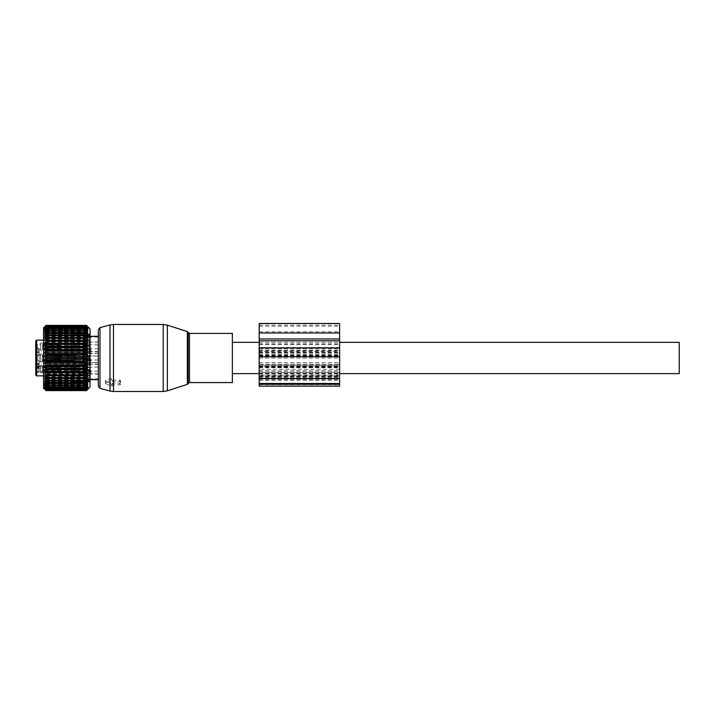 <?xml version="1.0" encoding="UTF-8"?>
<svg xmlns="http://www.w3.org/2000/svg" width="715" height="715" viewBox="0 0 715 715"><rect width="100%" height="100%" fill="white"/><g stroke="black" fill="none" stroke-linecap="round" stroke-linejoin="round"><path stroke-width="0.54" stroke-dasharray="3.58 2.68" d="M120.656 384.214A0.894 0.635 180 0 1 119.763 384.849L112.613 384.849L112.613 385.457A0.894 0.635 180 0 1 111.272 386.002L105.909 383.812A0.894 0.635 180 0 1 105.909 382.722L111.272 380.532A0.894 0.635 180 0 1 112.613 381.077L112.613 381.685L119.763 381.685A0.894 0.635 180 0 1 120.656 382.319L120.656 384.214L120.656 382.614L119.763 383.213L119.763 384.849M113.479 391.498L113.479 383.213L119.763 383.213M113.479 383.213L112.613 383.195L112.613 384.849M110.012 391.042L110.012 383.481L111.272 384.134L112.613 383.749L112.613 383.195M112.613 383.749L112.613 385.457M110.012 383.481L105.909 381.122L105.909 380.031L105.909 382.722M105.909 383.812L105.909 380.031L111.272 378.664L112.613 379.379L112.613 381.077M120.656 382.319L120.656 380.72L119.763 380.049L112.613 380.031L112.613 379.379M112.613 380.031L112.613 381.685M120.656 380.72L120.656 382.614M98.312 386.198L98.312 330.92M98.312 377.011L98.312 336.309L98.312 377.011M232.375 382.561L232.375 333.405M232.375 357.983L232.375 373.623L232.375 357.983M679.25 373.623L679.25 342.342M339.625 365.294L259.188 365.294L259.188 358.027L339.625 358.027L339.625 384.5L339.625 366.464L339.625 370.826L259.188 370.826L259.188 366.777L339.625 366.777M259.188 358.027L259.188 325.736L259.188 347.508L339.625 347.508L339.625 370.826M259.188 344.648L339.625 344.648L339.625 347.508M73.734 369.405L73.734 367.465L74.628 367.465L74.628 369.405L73.734 369.405L73.734 339.223L74.628 339.214L74.628 372.881L36.644 372.774L36.644 371.577A0.894 0.635 -0 0 0 35.75 372.202L35.75 365.687L35.75 372.738L37.314 371.836L40.666 371.836L40.666 366.473L40.666 371.836M35.75 365.687L39.102 365.687L39.102 367.501L39.102 363.908L35.75 363.908L35.75 365.687C35.75 363.774 35.75 363.774 35.75 365.687C35.75 363.774 35.75 363.774 35.75 365.687L39.102 365.687L39.102 364.239L39.102 371.031L36.644 371.031L36.644 371.577L73.734 371.577L73.734 365.892L73.734 366.831L36.644 366.831A0.894 0.635 180 0 1 35.75 366.205L36.644 368.028L73.734 368.028L74.628 369.405L74.628 348.992M73.734 348.992L73.734 372.881L74.628 372.881L74.628 366.75L73.734 366.75L73.734 370.942L74.628 370.942A0.894 0.635 0 0 1 73.734 371.577L73.734 375.858L74.628 376.751L74.628 372.881M74.628 376.751L73.734 376.751L73.734 370.942M75.45 365.767L75.45 372.551L75.45 365.294L71.5 365.294L71.5 372.551L71.5 365.294L40.666 365.472L40.666 372.846L40.666 365.472M40.666 372.846L75.45 373.024L75.45 372.551M71.5 359.842L71.5 354.122L75.45 354.122L75.45 361.853L75.45 356.133L75.45 361.853L71.5 361.853L71.5 354.122L71.5 361.853L71.5 354.184L71.5 361.853L75.45 361.853L71.5 361.853L71.5 354.122L75.45 354.122L75.45 359.842M75.45 347.901L75.45 343.423L75.45 347.901M40.666 350.502L40.666 343.129L40.666 350.502L71.5 350.681L71.5 343.423L71.5 350.681L75.45 350.681L75.45 350.207M40.666 343.129L75.45 342.95L75.45 343.423M71.5 354.122L40.666 354.3L40.666 361.674L40.666 354.3L40.666 361.674L40.666 354.3L75.45 354.122L75.45 356.133M40.666 356.705L40.666 360.664L40.666 356.705M40.666 344.46L40.666 349.492L40.666 344.46M39.102 356.168L39.102 361.781L39.102 354.193L71.5 354.184M37.314 356.705L37.314 360.664L37.314 355.31L40.666 355.301L37.314 355.301L35.75 354.399L35.75 359.708M37.314 344.46L37.314 349.492L37.314 344.156L40.666 344.13M37.314 359.27L37.314 360.664L40.666 360.664L37.314 360.664L35.75 361.567L37.314 360.664M39.102 367.501L35.75 367.501L35.75 365.571L37.314 366.473L40.666 366.473M37.314 344.13L35.75 343.227L35.75 350.395L37.314 349.492L40.666 349.492M35.75 350.287L39.102 350.287L39.102 351.726L39.102 350.287L35.75 350.287L35.75 348.607L35.75 350.287C35.75 352.2 35.75 352.2 35.75 350.287C35.75 352.2 35.75 352.2 35.75 350.287L35.75 348.473L39.102 348.473L39.102 352.066L39.102 348.473L35.75 348.473M35.75 357.527L35.75 354.399L37.314 355.301M35.75 366.205L35.75 363.908M39.102 371.031L39.102 354.515L39.102 361.459L35.75 361.459L35.75 348.875L35.75 361.459L39.102 361.459L39.102 363.149L35.75 363.149M35.75 348.607L39.102 348.607L35.75 348.607M39.102 367.367L35.75 367.367L39.102 367.099M35.75 374.964L35.75 372.202M35.75 366.607L35.75 341.001M35.75 364.963L36.644 366.393L36.644 368.028L36.644 340.108M35.75 372.613L36.644 372.774L36.644 375.858M36.644 371.031L35.75 369.19M39.102 363.908L39.102 363.149M39.102 354.515L39.102 352.066L39.102 352.826L35.75 352.826L39.102 352.826L39.102 354.515L35.75 354.515L39.102 354.515M39.102 350.287L39.102 348.607L39.102 350.287M73.734 346.632L73.734 381.667L73.734 346.632M83.566 346.632L83.566 381.667L83.566 334.298L73.734 334.298M73.734 341.475L73.734 334.638C70.794 332.85 68.855 333.583 67.925 336.854L67.925 379.12L67.925 336.854C68.131 338.839 69.248 339.929 71.277 340.108L73.734 340.108L73.734 375.858L43.57 375.858M73.734 374.499L73.734 381.336C70.794 383.124 68.855 382.391 67.925 379.12C68.855 375.849 70.794 375.116 73.734 376.903L73.734 339.071L71.277 340.108L43.57 340.108M73.734 344.612L73.734 371.362M73.734 368.216L73.734 372.506L73.734 368.216M69.266 370.102L69.266 365.803L69.266 370.102M69.266 368.091L69.266 365.356L67.925 365.803L67.925 372.506L67.925 365.803L60.328 365.803L60.328 372.506L60.328 365.803L60.328 372.023L42.471 371.478L42.4 371.961L42.471 366.875L60.328 367.43L60.328 368.082L43.365 367.564L42.471 366.875M69.266 370.227L69.266 372.953L60.212 372.506L60.283 367.43M60.328 371.514L60.212 365.812L42.4 366.357L42.471 366.84L60.283 366.294M60.283 370.236L60.239 366.706L43.32 367.224L43.365 370.754L60.328 370.236L60.328 366.697L73.734 366.697L73.734 371.612L60.239 371.612L60.283 368.082M73.734 371.612L75.209 369.155L73.734 366.697L73.734 371.514M42.4 366.357L42.471 371.443L42.417 366.741L43.32 367.224L60.283 366.947M60.328 371.371L43.365 370.844L42.417 371.577L42.471 367.153M43.365 370.844L43.365 367.564M42.471 371.443L60.283 370.888M43.365 367.474L42.471 367.117M43.365 370.754L42.471 371.165M73.734 357.044L73.734 361.334L73.734 357.044M69.266 358.93L69.266 354.631L69.266 358.93M69.266 359.806L69.266 354.184L69.266 361.781L71.5 361.781M67.925 357.044L67.925 361.334L67.925 357.044M60.283 359.064L60.239 355.534L60.328 360.852L42.471 360.306L43.365 359.672L60.328 360.199L43.365 359.672L60.328 360.199L60.328 359.064L43.365 359.582L60.283 359.064L60.283 355.775L43.32 356.052L43.365 359.582L42.471 359.994L42.417 355.57L43.32 356.052L43.365 359.582L60.328 359.064L60.328 359.717L42.471 360.271L42.4 355.185L42.471 360.271L42.417 355.57L43.365 356.302L60.283 355.775L43.32 356.052L43.365 359.582L42.471 360.271L60.283 359.717L42.471 360.271L42.4 355.185L42.471 355.668L60.328 355.114L60.328 361.334L60.328 354.631L60.328 360.852L42.471 360.306L42.4 360.789L42.471 355.704L60.328 356.258L60.328 360.852L42.417 360.405L42.471 355.704L60.328 356.258L60.328 355.114L60.328 356.91L43.365 356.392L42.471 355.704L42.4 360.789L42.471 355.704L60.328 356.258L60.328 356.91L43.365 356.392L42.471 355.704M73.734 360.342L73.734 355.525L73.734 360.342M42.471 360.271L42.417 355.57L60.328 355.114L60.328 359.717L60.328 355.632L60.328 359.064L60.328 355.632L60.328 356.91L42.471 355.981L42.417 360.405L42.471 355.981M60.328 355.632L60.328 355.114L42.471 355.668L42.4 355.185L42.471 355.668M43.365 359.672L43.365 356.392M73.734 345.872L73.734 350.162L73.734 345.872M69.266 347.758L69.266 343.459L69.266 347.758M69.266 345.747L69.266 343.012L67.925 343.459L67.925 350.162L67.925 343.459L60.328 343.459L60.328 350.162L60.328 343.459L60.328 349.68L42.471 349.135L42.4 349.617L42.471 344.532L60.328 345.086L60.328 345.738L43.365 345.22L42.471 344.532M69.266 347.883L69.266 350.609L60.212 350.162L60.283 345.086M60.328 349.17L60.212 343.468L42.4 344.013L42.471 344.496L60.283 343.951M73.734 349.17L73.734 344.353L73.734 349.17M43.365 345.131L43.365 348.411L60.328 347.892L60.328 344.353L43.365 345.131L42.471 344.496M60.328 349.027L43.365 348.5L42.417 349.233L42.471 344.809M43.365 348.5L43.365 345.22M60.283 348.545L42.471 349.099L42.4 344.013M42.471 349.099L42.471 344.773M43.365 348.411L42.471 348.822M60.283 347.892L60.239 344.362L43.32 344.88L42.417 344.398M39.102 361.781L69.266 361.781L67.925 361.334L67.925 358.93M42.417 355.57L43.32 356.052L60.239 355.534L43.32 356.052L42.417 355.57L43.32 356.052L73.734 355.632M43.365 356.302L42.471 355.945M43.365 359.582L42.471 359.994M46.028 359.404L86.47 359.404L87.927 357.983L44.571 357.983L46.028 360.163L86.47 360.163L87.927 361.415L86.47 363.729L46.028 363.729L44.58 361.415L46.028 360.163M44.571 357.983L46.028 356.562L44.58 354.56L46.028 352.987L46.028 352.245L44.58 351.172L46.028 349.474L46.028 348.75L44.58 347.865L46.028 346.06L46.028 345.363L44.58 344.684L46.028 342.789L46.028 342.128L44.58 341.663L46.028 339.705L46.028 339.089L44.58 338.839L46.028 336.845L46.028 336.282L44.58 336.256L46.028 334.245L46.028 333.735L44.58 333.923L46.028 331.93L44.58 331.894L46.028 329.928L44.58 330.178L46.028 328.265L44.58 328.793L46.028 326.746L44.58 327.774L46.028 325.897L44.58 327.113L46.028 325.45L44.58 326.827L46.028 325.37M87.927 357.983L86.47 356.562L46.028 356.562M86.47 325.37L87.927 326.827L86.47 325.45L87.927 327.113L86.47 325.897L87.927 327.774L86.47 326.746L87.927 328.793L86.47 327.962L87.927 330.178L86.47 329.552L87.927 331.894L86.47 331.483L87.927 333.923L86.47 333.735L87.927 336.256L86.47 336.282L87.927 338.839L86.47 339.089L87.927 341.663L86.47 342.128L87.927 344.684L86.47 345.363L87.927 347.865L86.47 348.75L87.927 351.172L86.47 352.245L86.47 352.987L46.028 352.987M90.045 328.936L90.045 387.03M86.47 363.729L87.927 364.802L86.47 366.5L86.47 367.224L87.927 368.109L86.47 369.914L86.47 370.611L87.927 371.291L86.47 373.847L46.028 373.847L44.58 371.291L46.028 370.611L44.58 368.109L46.028 367.224L44.58 364.802L46.028 363.729M86.47 359.404L86.47 360.163M86.47 352.987L87.927 354.56L86.47 356.562M43.57 388.147L43.57 327.819M86.47 355.811L46.028 355.811M86.47 352.245L46.028 352.245M87.927 351.172L44.58 351.172M86.47 349.474L46.028 349.474M86.47 348.75L46.028 348.75M87.927 347.865L44.58 347.865M86.47 346.06L46.028 346.06M86.47 345.363L46.028 345.363M87.927 344.684L44.58 344.684M86.47 342.789L46.028 342.789M86.47 342.128L46.028 342.128M87.927 341.663L44.58 341.663M86.47 339.705L46.028 339.705M86.47 339.089L46.028 339.089M87.927 338.839L44.58 338.839M86.47 336.845L46.028 336.845M86.47 336.282L46.028 336.282M87.927 336.256L44.58 336.256M86.47 334.245L46.028 334.245M86.47 333.735L46.028 333.735M87.927 333.923L44.58 333.923M86.47 331.93L46.028 331.93M86.47 331.483L46.028 331.483M87.927 331.894L44.58 331.894M86.47 329.928L46.028 329.928M86.47 329.552L46.028 329.552M87.927 330.178L44.58 330.178M86.47 328.265L46.028 328.265M86.47 327.962L46.028 327.962M87.927 328.793L44.58 328.793M86.47 326.969L46.028 326.969M86.47 326.746L46.028 326.746M87.927 327.774L44.58 327.774M86.47 326.04L46.028 326.04M86.47 325.897L46.028 325.897M87.927 327.113L44.58 327.113M86.47 325.513L46.028 325.513M86.47 325.45L46.028 325.45M87.927 326.827L44.58 326.827M87.927 326.925L44.58 326.925M87.927 327.399L44.58 327.399M87.927 328.239L44.58 328.239M87.927 329.445L44.58 329.445M87.927 330.991L44.58 330.991M87.927 332.868L44.571 332.868M87.927 335.058L44.58 335.058M86.47 373.847L87.927 374.311L86.47 376.269L86.47 376.885L87.927 377.136L86.47 379.129L86.47 379.692L87.927 379.719L86.47 381.73L86.47 382.239L87.927 382.051L86.47 384.044L87.927 384.08L86.47 386.046L87.927 385.796L86.47 387.709L87.927 387.181L86.47 389.228L87.927 388.2L86.47 390.077L87.927 388.862L86.47 390.524L87.927 389.148L86.47 390.605M90.045 370.415L90.045 332.064L90.045 370.415M86.47 373.185L46.028 373.185M87.927 371.291L44.58 371.291M86.47 370.611L46.028 370.611M86.47 369.914L46.028 369.914M87.927 368.109L44.58 368.109M86.47 367.224L46.028 367.224M86.47 366.5L46.028 366.5M87.927 364.802L44.58 364.802M86.47 362.988L46.028 362.988M87.927 361.415L44.58 361.415M87.927 354.56L44.58 354.56M87.927 377.136L44.58 377.136L46.028 376.885L44.58 374.311L46.028 373.847M44.58 377.136L46.028 379.129L46.028 379.692L44.571 379.719L46.028 381.73L46.028 382.239L44.571 382.051L46.028 384.044L44.58 384.08L46.028 386.046L44.58 385.796L46.028 388.013L44.571 387.181L46.028 389.228L44.571 388.2L46.028 390.077L44.571 388.862L46.028 390.524L44.58 389.148L46.028 390.605M43.57 333.44L43.57 385.957L43.57 333.44M87.927 380.916L44.571 380.916M87.927 383.106L44.571 383.106M87.927 384.983L44.58 384.983M87.927 386.529L44.58 386.529M87.927 387.736L44.58 387.736M87.927 388.576L44.571 388.576M87.927 389.049L44.571 389.049M87.927 389.148L44.58 389.148M86.47 390.524L46.028 390.524M86.47 390.462L46.028 390.462M87.927 388.862L44.571 388.862M86.47 390.077L46.028 390.077M86.47 389.925L46.028 389.925M87.927 388.2L44.571 388.2M86.47 389.228L46.028 389.228M86.47 389.005L46.028 389.005M87.927 387.181L44.571 387.181M86.47 388.013L46.028 388.013M86.47 387.709L46.028 387.709M87.927 385.796L44.58 385.796M86.47 386.422L46.028 386.422M86.47 386.046L46.028 386.046M87.927 384.08L44.58 384.08M86.47 384.491L46.028 384.491M86.47 384.044L46.028 384.044M87.927 382.051L44.571 382.051M86.47 382.239L46.028 382.239M86.47 381.73L46.028 381.73M87.927 379.719L44.571 379.719M86.47 379.692L46.028 379.692M86.47 379.129L46.028 379.129M86.47 376.885L46.028 376.885M86.47 376.269L46.028 376.269M87.927 374.311L44.58 374.311M89.08 380.264L89.554 381.944L84.236 381.944L84.236 380.308L89.214 380.729L89.554 381.944L84.236 381.944L84.236 380.729L89.214 380.729L88.928 379.558L88.928 380.273L84.307 380.273L89.08 380.264M89.214 380.166L89.554 381.533L84.236 381.533L84.236 379.656L84.236 380.166L89.214 380.166L89.554 381.533L84.236 381.944L84.236 380.166L89.214 380.166L88.955 378.843L89.214 380.166M88.955 378.834L89.554 380.014L89.554 378.825L89.554 380.014L84.236 380.014L84.236 378.771L89.214 379.075L89.554 380.014L84.236 380.014L84.236 379.075L88.955 378.834M89.214 377.431L89.554 378.825L84.236 378.825L84.236 376.885L84.236 377.431L89.214 377.431L89.554 378.825L84.236 378.825L84.236 380.014L84.236 377.431L89.214 377.431L88.955 375.536L89.554 375.92L89.554 374.07L89.554 375.92L84.236 375.92L84.236 375.205L89.214 375.348L89.554 375.92L84.236 375.92L84.236 375.348L89.214 375.348L89.214 377.431M89.214 372.792L89.554 374.07L84.236 374.07L84.236 372.265L84.236 372.792L89.214 372.792L89.554 374.07L84.236 374.07L84.236 375.92L84.236 372.792L89.214 372.792L88.955 370.647L89.554 370.066L89.554 367.742L89.554 370.066L84.236 369.914L89.554 370.066L84.236 369.923L89.214 369.923L89.214 372.792M89.554 346.435L89.554 348.232L89.554 346.435M89.214 349.269L89.554 348.232L84.236 348.232L84.236 349.724L84.236 349.269L89.214 349.269L89.554 348.232L84.236 348.232L84.236 345.899L89.554 345.899L84.236 345.899L89.554 345.899L84.236 345.899L84.236 349.269L89.214 349.269L89.554 355.516L89.554 352.933L84.236 352.933L84.236 352.45L89.554 352.933L84.236 352.933L89.214 352.638L89.214 349.269M89.214 356.213L89.554 355.516L84.236 355.516L84.236 356.553L89.214 356.213L89.554 355.516L84.236 355.516L84.236 352.933L84.236 356.213L89.214 356.213L89.554 363.041L89.554 360.458L84.236 360.458L84.236 359.422L89.214 359.761L89.554 360.458L84.236 360.458L84.236 359.761L89.214 359.761L89.214 356.213M89.214 363.327L84.236 363.041L84.236 363.524L89.554 363.041L84.236 363.041L84.236 360.458L84.236 363.327L89.214 363.327L89.554 367.742L84.236 367.742L84.236 366.25L89.214 366.697L89.554 367.742L84.236 367.742L84.236 366.697L89.214 366.697L89.214 363.327M89.08 335.71L89.554 334.03L84.236 334.03L84.236 335.666L89.214 335.237L89.554 334.03L84.236 334.03L84.236 335.237L89.214 335.237L88.928 336.416L88.928 335.701L84.307 335.701L89.08 335.71M89.214 335.809L89.554 334.432L84.236 334.432L84.236 336.318L84.236 335.809L89.214 335.809L89.554 334.432L84.236 334.03L84.236 335.809L89.214 335.809L88.955 337.274L89.554 335.961L89.554 337.149L89.554 335.961L84.236 335.961L84.236 337.203L89.214 336.899L89.554 335.961L84.236 335.961L84.236 336.899L88.955 337.274L89.214 335.809M89.214 338.544L89.554 337.149L84.236 337.149L84.236 380.317L84.236 335.657L84.236 338.57L89.214 338.544L89.554 337.149L84.236 337.149L84.236 335.961L84.236 338.544L89.214 338.544L88.955 340.438L89.554 340.054L89.554 341.904L89.554 340.054L84.236 340.054L84.236 340.769L89.214 340.626L89.554 340.054L84.236 340.054L84.236 340.626L89.214 340.626L89.214 338.544M89.214 343.182L89.554 341.904L84.236 341.904L84.236 343.709L84.236 343.182L89.214 343.182L89.554 341.904L84.236 341.904L84.236 340.054L84.236 343.182L89.214 343.182L89.214 346.051L89.214 343.182M47.145 336.577L47.145 382.382L47.145 336.577M85.13 351.449L84.236 349.724L84.236 352.45L84.236 349.724L85.13 351.02L84.236 352.45L85.13 351.449L88.955 351.449L85.13 351.449M84.236 369.53L84.236 367.742L84.236 369.53M85.13 370.647L84.236 369.95L84.236 372.265L84.236 369.95L85.13 370.647L84.236 372.265L85.13 370.647L88.955 370.647L85.13 370.647M85.13 375.536L84.236 375.205L84.236 376.885L84.236 375.205L85.13 375.536L84.236 376.885L85.13 375.795L84.236 375.205L88.955 375.536L85.13 375.536M85.13 378.7L84.236 378.771L84.236 379.656L84.236 378.771L85.13 378.7L84.236 379.656L85.13 378.843L84.236 378.771L88.955 378.7L85.13 378.7M85.13 364.954L84.236 366.25L84.236 363.524L84.236 366.25L85.13 364.954L84.236 363.524L85.13 364.954L88.955 364.954L85.13 364.954M85.13 358.206L84.236 359.422L84.236 356.553L84.236 359.422L85.13 358.206L84.236 356.553L85.13 358.206L88.955 358.206L85.13 358.206M85.13 345.327L84.236 346.024L84.236 343.709L84.236 346.024L85.13 345.327L84.236 343.709L85.13 345.327L88.955 345.327L85.13 345.327M85.13 340.438L84.236 340.769L84.236 339.089L84.236 340.769L85.13 340.438L84.236 339.089L85.13 340.179L84.236 340.769L88.955 340.438L85.13 340.438M85.13 337.274L84.236 337.203L84.236 336.318L84.236 337.203L85.13 337.274L84.236 336.318L85.13 337.131L84.236 337.203L88.955 337.274L85.13 337.274M84.236 379.397L84.236 333.583L84.236 379.397M84.236 336.81L84.236 382.114L84.236 336.81M84.683 379.558L90.528 379.647L84.683 379.558L84.236 380.04L84.683 336.416L90.528 336.327L84.683 336.416L84.236 335.934L84.683 379.558M90.045 380.103A2.011 2.011 0 0 1 89.116 380.434L90.045 383.901M90.528 379.647A2.011 2.011 0 0 1 89.116 380.434A2.011 2.011 0 0 0 90.528 379.647M90.528 336.327A2.011 2.011 0 0 0 89.116 335.541A2.011 2.011 0 0 1 90.045 335.871A2.011 2.011 0 0 0 89.116 335.541M83.566 336.81L83.566 382.114L83.566 336.81M339.625 375.116L259.188 375.116L259.188 369.324L339.625 369.324M259.188 369.324L259.188 372.435L339.625 372.435M259.188 386.127L259.188 366.884L339.625 366.884L339.625 386.127M259.188 347.508L259.188 378.61L259.188 365.329L339.625 365.329M259.188 376.322L339.625 376.367L259.188 376.322M259.188 351.557L259.188 347.901L259.188 351.557L339.625 351.557L339.625 347.901L339.625 351.557M259.188 366.884L259.188 323.502M259.188 366.777L259.188 384.5L259.188 376.725L339.625 376.725M259.188 372.435L259.188 370.826M259.188 375.116L259.188 376.725M259.188 366.116L339.625 366.116L339.625 366.884M339.625 366.116L339.625 323.502M259.188 343.835L339.625 343.835L339.625 344.648M339.625 343.835L339.625 358.027M259.188 378.217L339.625 378.217L259.188 378.244M259.188 380.192L339.625 380.192M259.188 384.375L339.625 384.375M259.188 370.879L339.625 370.879M259.188 366.688L339.625 366.688M259.188 367.725L339.625 367.725M259.188 379.826L339.625 379.826M69.266 356.168L69.266 354.184L60.212 354.64L60.283 355.123M98.312 376.421L98.312 336.98L98.312 376.421M98.312 368.002L98.312 337.096L98.312 368.002M83.566 338.57L83.566 380.103L83.566 338.57M83.566 347.544L83.566 379.772L83.566 347.544M84.459 356.669L83.592 358.43L84.683 359.279L88.168 359.279L84.459 359.305L83.592 358.43L84.683 359.279L84.683 378.932L88.437 378.932L88.437 379.772L88.437 378.932L84.683 378.932L83.61 379.772L84.683 378.932L84.683 359.279L88.168 359.279L84.459 359.305L83.592 357.536L84.683 356.696L88.168 356.696L84.683 356.696L84.683 337.042L88.437 337.042L88.437 336.202L88.437 337.042L89.616 336.997L84.683 337.042L83.61 336.202L84.683 337.042L84.683 356.696L83.709 358.43L83.592 357.536L84.459 356.669L88.168 356.669L84.459 356.669L84.459 337.096L84.459 356.669M89.357 358.43L88.168 359.305L89.357 358.43L89.357 357.536L88.168 356.669L89.357 357.536L89.357 358.43M89.286 357.536L88.168 356.696L89.286 357.536L89.286 358.43L89.286 357.536M83.61 379.772L88.437 379.772A1.269 1.269 0 0 0 89.616 378.977A1.269 1.269 0 0 1 88.437 379.772L83.61 379.772M83.61 336.202L88.437 336.202A1.269 1.269 0 0 1 89.616 336.997A1.269 1.269 0 0 0 88.437 336.202L83.566 335.862M98.312 357.42L98.312 359.994L98.312 357.42M98.312 355.659L98.312 362.845L98.312 355.659M98.312 359.305L98.312 353.29L98.312 359.305M82.672 360.288L82.672 353.183L82.672 360.288M82.672 356.794L82.672 362.228L82.672 356.794M89.375 357.947L90.832 359.413L89.67 359.994L87.918 359.413L89.375 357.947L90.832 359.413L89.67 359.994L87.918 359.413L89.375 357.947L90.832 359.413L89.67 359.994L87.918 359.413L89.375 357.947M89.375 360.119L90.832 361.307L89.375 362.165L87.918 361.307L89.375 360.119L90.832 361.307L89.375 362.165L87.918 361.307L89.375 360.119L90.832 361.307L89.375 362.165L87.918 361.307L89.375 360.119M87.141 357.42L87.141 359.994L87.141 357.42M82.672 359.842L82.672 354.122L82.672 359.842M75.969 359.842L75.969 354.122L75.969 359.842M82.672 357.044L82.672 361.334L82.672 357.044M75.969 358.93L75.969 354.631L75.969 358.93M98.312 346.248L98.312 348.822L98.312 346.248M98.312 351.083L98.312 341.958L98.312 351.083M98.312 348.134L98.312 342.119L98.312 348.134M82.672 342.601L82.672 351.619L82.672 342.601M82.672 345.622L82.672 351.056L82.672 345.622M89.375 346.775L90.832 348.241L89.67 348.822L87.918 348.241L89.375 346.775M89.375 348.947L90.832 350.136L89.375 350.994L87.918 350.136L89.375 348.947M87.141 346.248L87.141 348.822L87.141 346.248M82.672 343.423L82.672 350.681L82.672 343.423M75.969 343.423L75.969 350.681L75.969 343.423M82.672 345.872L82.672 350.162L82.672 345.872M75.969 347.758L75.969 343.459L75.969 347.758M82.672 356.133L82.672 354.122L75.969 354.122M98.312 368.591L98.312 371.165L98.312 368.591M98.312 364.891L98.312 374.017L98.312 364.891M98.312 370.477L98.312 364.462L98.312 370.477M82.672 373.373L82.672 364.355L82.672 373.373M82.672 367.966L82.672 373.4L82.672 367.966M89.375 369.119L90.832 370.584L89.67 371.165L87.918 370.584L89.375 369.119M89.375 371.291L90.832 372.479L89.375 373.337L87.918 372.479L89.375 371.291M87.141 369.727L87.141 367.144L87.141 371.165L89.08 371.165M82.672 372.551L82.672 365.294L82.672 372.551M75.969 372.551L75.969 365.294L75.969 372.551M82.672 368.216L82.672 372.506L82.672 368.216M75.969 370.102L75.969 365.803L75.969 370.102M73.734 355.525L75.209 357.983L73.734 360.44L60.328 360.44L73.734 360.44L75.209 357.983L73.734 355.525L60.328 355.525L73.734 355.525L75.209 357.983L73.734 360.44L60.239 360.44L60.283 356.91M60.283 344.603L73.734 344.353L75.209 346.811L73.734 349.269L60.239 349.269L60.283 345.738M98.312 355.972L87.141 355.972L85.934 357.983L87.141 359.994L89.08 359.994L87.141 359.994L85.934 357.983L87.141 355.972L98.312 355.972L87.141 355.972L85.934 357.983L87.141 359.994L89.08 359.994M98.312 344.8L87.141 344.8L85.934 346.811L87.141 348.822L89.08 348.822M98.312 367.144L87.141 367.144L85.934 369.155L87.141 371.165M111.272 384.134L111.272 386.002M111.272 378.664L111.272 380.532M119.763 380.049L119.763 381.685M113.479 380.049L113.479 324.467M163.208 390.149L163.208 324.467M99.966 388.352L99.966 327.622M110.012 379.03L110.012 324.932M167.355 390.846L167.355 325.128M187.339 331.617L187.339 384.348M188.197 383.49L188.197 332.484M189.475 382.561L189.475 333.405M71.5 373.024L71.5 372.551M71.5 342.95L71.5 343.423M39.102 368.851L35.75 368.851M39.102 352.066L35.75 352.066L39.102 352.066M39.102 348.875L35.75 348.875L39.102 348.875M39.102 364.623L35.75 364.623M39.102 366.393L36.644 366.393M73.734 365.892L39.102 365.857M74.628 367.465A0.894 0.635 180 0 0 73.734 366.831L73.734 340.108L74.628 339.214M60.283 372.023L60.212 372.506L42.4 371.961M60.283 371.371L43.32 371.094L42.417 371.577M60.283 360.852L60.283 356.258M60.283 360.199L43.32 359.922L42.417 360.405M60.283 359.717L60.212 354.64L69.266 354.184L60.212 354.64L60.283 359.717L60.212 354.64L42.4 355.185M60.283 349.68L60.212 350.162L42.4 349.617M60.283 349.027L43.32 348.75L42.417 349.233M85.13 351.02L88.955 351.02L85.13 351.02M85.13 371.014L88.955 371.014L85.13 371.014M85.13 375.795L88.955 375.795L85.13 375.795M85.13 378.843L88.955 378.843L85.13 378.843M85.13 364.525L88.955 364.525L85.13 364.525M85.13 357.759L88.955 357.759L85.13 357.759M85.13 344.961L88.955 344.961L85.13 344.961M85.13 340.179L88.955 340.179L85.13 340.179M85.13 337.131L88.955 337.131L85.13 337.131M259.188 384.625L339.625 384.625M259.188 375.75L339.625 375.75M259.188 377.824L339.625 377.824M259.188 348.688L339.625 348.688M259.188 352.066L339.625 352.066M259.188 323.975L339.625 323.975M259.188 352.075L339.625 352.075M259.188 356.07L339.625 356.07M259.188 362.675L339.625 362.675M259.188 364.319L339.625 364.319L259.188 364.337M259.188 355.525L339.625 355.525M259.188 352.486L339.625 352.486M259.188 326.04L339.625 326.04M259.188 331.823L339.625 331.823M259.188 338.955L339.625 338.955M259.188 353.317L339.625 353.317M259.188 354.676L339.625 354.676M259.188 350.636L339.625 350.636M259.188 355.829L339.625 355.829M259.188 376.099L339.625 376.099M259.188 373.31L339.625 373.31M259.188 372.122L339.625 372.122M259.188 367.349L339.625 367.349M259.188 377.663L339.625 377.663M259.188 378.199L339.625 378.199M259.188 383.732L339.625 383.732M259.188 374.034L339.625 374.034M259.188 366.509L339.625 366.509M84.459 359.305L84.459 378.879L84.459 359.305M98.312 378.986L89.616 378.986A1.269 1.269 0 0 1 88.437 379.772M98.312 336.98L89.616 336.98A1.269 1.269 0 0 0 88.437 336.202M83.119 356.669L83.119 353.29L83.119 356.669M98.312 362.675L83.119 362.675L98.312 362.675L83.119 362.675L83.119 359.305M83.119 345.497L83.119 351.503L83.119 342.119L82.672 342.565M83.119 367.841L83.119 373.847L83.119 364.462L82.672 364.909M105.463 380.496L105.463 383.267M259.188 373.623L339.625 373.623M259.188 342.342L339.625 342.342M40.666 361.674L71.5 361.853L40.666 361.674M35.75 364.239L39.102 364.239M35.75 351.726L39.102 351.726M73.734 365.857L74.628 366.75M73.734 381.667L83.566 381.667M69.266 365.803L75.45 365.294M69.266 372.506L75.45 373.024M69.266 354.631L75.45 354.122M69.266 361.334L75.45 361.853M67.925 361.334L42.4 360.789M69.266 343.459L75.45 342.95M69.266 350.162L75.45 350.681M60.239 360.44L43.32 359.922L60.239 360.44M89.116 335.532L90.045 332.064M84.236 333.583L47.145 333.583L43.57 330.008M84.236 382.382L47.145 382.382L43.57 385.957M84.236 369.914L89.169 369.914L84.236 369.914M84.477 375.196L89.053 375.196L84.477 375.196M84.951 378.61L88.982 378.61L84.951 378.61M84.236 346.06L89.169 346.06L84.236 346.06M84.477 340.778L89.053 340.778L84.477 340.778M84.951 337.364L88.982 337.364L84.951 337.364M83.566 382.114L84.236 382.114M83.566 333.851L84.236 333.851M259.188 352.236L339.625 352.236M259.188 364.23L339.625 364.23M259.188 325.736L339.625 325.736M259.188 355.123L339.625 355.123M259.188 350.136L339.625 350.136M259.188 384.5L339.625 384.5M259.188 366.464L339.625 366.464M98.312 337.096L84.459 337.096L83.566 336.202M83.566 379.772L84.459 378.879L98.312 378.879M82.672 362.791L98.312 362.845M82.672 353.183L98.312 353.13M90.832 359.413L90.832 361.307M87.927 359.413L87.927 361.307M98.312 359.994L89.67 359.994M98.312 353.29L82.672 353.737M83.119 362.675L82.672 362.228M75.969 361.853L82.672 361.853M82.672 354.631L75.969 354.631M82.672 361.334L75.969 361.334M82.672 351.619L98.312 351.673M82.672 342.011L98.312 341.958M90.832 348.241L90.832 350.136M87.927 348.241L87.927 350.136M98.312 351.503L82.672 351.056M98.312 348.822L89.67 348.822M98.312 342.119L83.119 342.119M75.969 350.681L82.672 350.681M75.969 342.95L82.672 342.95M82.672 343.459L75.969 343.459M82.672 350.162L75.969 350.162M82.672 364.355L98.312 364.301M82.672 373.963L98.312 374.017M90.832 370.584L90.832 372.479M87.927 370.584L87.927 372.479M98.312 373.847L82.672 373.4M98.312 371.165L89.67 371.165M98.312 364.462L83.119 364.462M75.969 365.294L82.672 365.294M75.969 373.024L82.672 373.024M82.672 365.803L75.969 365.803M82.672 372.506L75.969 372.506"/><path stroke-width="1.07" d="M98.312 330.92L98.312 386.198L99.966 388.352L110.012 391.042L110.012 324.932L113.479 324.467L113.479 391.498L163.208 391.498L163.208 324.467L113.479 324.467M232.375 381.569L232.375 382.561L189.475 382.561L189.475 333.405L232.375 333.405L232.375 381.569M339.625 342.342L679.25 342.342L679.25 373.623L339.625 373.623M35.75 372.738L35.75 367.501M35.75 348.473L35.75 343.227M35.75 359.708L35.75 357.527M36.644 375.858L36.644 340.108L35.75 341.001L35.75 374.964L36.644 375.858L43.57 375.858M87.927 343.155L86.47 343.727L87.927 346.257L86.47 347.043L87.927 349.501L86.47 350.484L87.927 352.853L86.47 354.023L87.927 356.267L86.47 357.607L87.927 359.708L86.47 361.2L86.47 361.951L87.927 363.113L86.47 364.757L86.47 365.49L87.927 366.464L86.47 368.225L86.47 368.931L87.927 369.718L86.47 371.568L86.47 372.247L87.927 372.819L86.47 374.749L86.47 375.393L87.927 375.75L86.47 377.726L86.47 378.315L87.927 378.458L86.47 380.46L86.47 381.006L87.927 380.916L86.47 382.927L86.47 383.41L87.927 383.106L86.47 385.09L87.927 384.983L86.47 386.922L87.927 386.529L86.47 388.665L87.927 387.736L86.47 389.702L87.927 388.576L86.47 390.345L87.927 389.049L86.47 390.605L90.045 387.03L90.045 328.936L86.47 325.37L46.028 325.37L44.58 326.925L46.028 325.62L44.58 327.399L46.028 326.272L44.58 328.239L46.028 327.309L44.58 329.445L46.028 328.712L44.58 330.991L46.028 330.884L44.571 332.868L46.028 332.564L44.58 335.058L46.028 334.969L44.58 337.516L46.028 337.659L44.58 340.224L46.028 340.581L46.028 341.225L44.571 343.155L87.927 343.155L86.47 340.581L46.028 340.581M86.47 340.581L87.927 340.224L86.47 338.249L86.47 337.659L87.927 337.516L86.47 335.514L86.47 334.969L87.927 335.058L86.47 333.047L86.47 332.564L87.927 332.868L86.47 330.884L87.927 330.991L86.47 329.052L87.927 329.445L86.47 327.309L87.927 328.239L86.47 326.272L87.927 327.399L86.47 325.62L87.927 326.925L86.47 325.388L46.028 325.388L43.57 327.819L43.57 388.147L46.028 390.605L44.571 389.049L46.028 390.345L44.571 388.576L46.028 389.702L44.58 387.736L46.028 388.665L44.58 386.529L46.028 387.262L44.58 384.983L46.028 385.09L44.571 383.106L46.028 383.41L44.571 380.916L46.028 381.006L44.571 378.458L46.028 378.315L44.571 375.75L46.028 375.393L44.58 372.819L46.028 372.247L46.028 371.568L44.571 369.718L46.028 368.931L44.58 366.464L46.028 365.49L46.028 364.757L44.571 363.113L46.028 361.951L44.571 359.708L46.028 358.367L44.571 356.267L46.028 354.774L46.028 354.023L44.571 352.853L46.028 351.217L46.028 350.484L44.58 349.501L46.028 347.043L44.571 346.257L46.028 343.727L44.58 343.155M86.47 325.62L46.028 325.62M86.47 325.727L46.028 325.727M86.47 326.272L46.028 326.272M86.47 326.46L46.028 326.46M86.47 327.309L46.028 327.309M86.47 327.568L46.028 327.568M86.47 328.712L46.028 328.712M86.47 329.052L46.028 329.052M86.47 330.473L46.028 330.473M86.47 330.884L46.028 330.884M86.47 332.564L46.028 332.564M86.47 333.047L46.028 333.047M86.47 334.969L46.028 334.969M86.47 335.514L46.028 335.514M87.927 337.516L44.58 337.516M86.47 337.659L46.028 337.659M86.47 338.249L46.028 338.249M87.927 340.224L44.58 340.224M86.47 341.225L46.028 341.225M86.47 343.727L46.028 343.727M87.927 346.257L44.571 346.257M86.47 344.407L46.028 344.407M86.47 347.043L46.028 347.043M86.47 347.749L46.028 347.749M87.927 349.501L44.58 349.501M86.47 350.484L46.028 350.484M86.47 351.217L46.028 351.217M87.927 352.853L44.571 352.853M86.47 354.023L46.028 354.023M86.47 354.774L46.028 354.774M87.927 356.267L44.571 356.267M86.47 357.607L46.028 357.607M86.47 358.367L46.028 358.367M87.927 359.708L44.571 359.708M86.47 361.2L46.028 361.2M86.47 361.951L46.028 361.951M87.927 363.113L44.571 363.113M86.47 364.757L46.028 364.757M86.47 365.49L46.028 365.49M87.927 366.464L44.58 366.464M86.47 368.225L46.028 368.225M86.47 368.931L46.028 368.931M87.927 369.718L44.571 369.718M86.47 371.568L46.028 371.568M86.47 372.247L46.028 372.247M87.927 372.819L44.58 372.819M86.47 374.749L46.028 374.749M86.47 375.393L46.028 375.393M87.927 375.75L44.571 375.75M86.47 377.726L46.028 377.726M86.47 378.315L46.028 378.315M87.927 378.458L44.571 378.458M86.47 380.46L46.028 380.46M86.47 381.006L46.028 381.006M86.47 382.927L46.028 382.927M86.47 383.41L46.028 383.41M86.47 385.09L46.028 385.09M86.47 385.501L46.028 385.501M86.47 386.922L46.028 386.922M86.47 387.262L46.028 387.262M86.47 388.406L46.028 388.406M86.47 388.665L46.028 388.665M86.47 389.514L46.028 389.514M86.47 389.702L46.028 389.702M86.47 390.247L46.028 390.247M86.47 390.345L46.028 390.345M86.47 390.587L46.028 390.587M86.47 390.605L46.028 390.605M90.045 380.103A2.011 2.011 0 0 0 90.528 379.647L90.045 379.594M98.312 336.309L90.528 336.309A2.011 2.011 0 0 0 90.045 335.871A2.011 2.011 0 0 1 90.528 336.327L90.045 336.381M259.188 338.964L259.188 386.127L339.625 386.127L339.625 323.502L259.188 323.502L259.188 338.964L339.625 338.964M110.012 324.932L99.966 327.622L99.966 388.352M187.339 331.617L188.197 332.484L188.197 383.49L187.339 384.348L187.339 331.617L167.355 325.128L167.355 390.846L163.208 391.498M259.188 384.241L339.625 384.241M259.188 383.472L339.625 383.472M259.188 378.503L339.625 378.503M259.188 356.758L339.625 356.758M259.188 340.787L339.625 340.787M259.188 332.976L339.625 332.976M113.479 391.498L110.012 391.042M167.355 325.128L163.208 324.467M187.339 384.348L167.355 390.846M99.966 327.622L98.312 329.776M188.197 383.49L189.475 382.561M188.197 332.484L189.475 333.405M232.375 373.623L259.188 373.623M232.375 342.342L259.188 342.342M36.644 340.108L43.57 340.108M90.528 379.656L98.312 379.656M259.188 378.61L339.625 378.61M259.188 347.901L339.625 347.901"/></g></svg>
